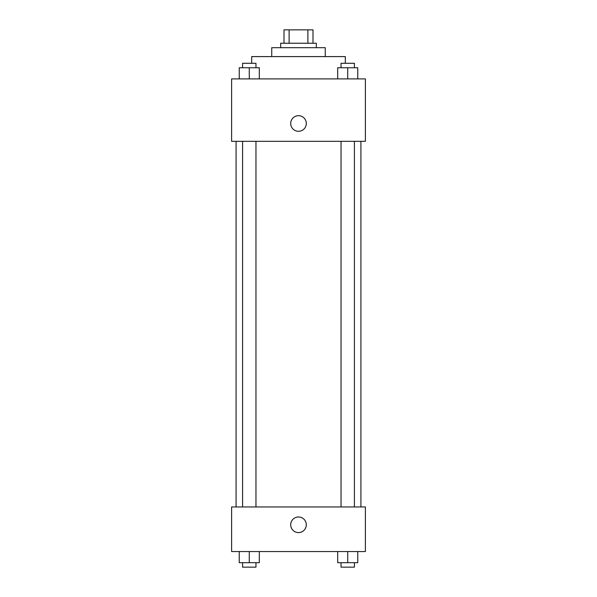 <?xml version="1.0" encoding="UTF-8"?>
<svg xmlns="http://www.w3.org/2000/svg" width="597" height="597" viewBox="0 0 597 597"><rect width="100%" height="100%" fill="white"/><g stroke="black" fill="none" stroke-linecap="round" stroke-linejoin="round"><path stroke-width="0.9" d="M289.112 43.23L289.112 29.85L284.008 29.85L284.008 43.23L284.008 29.85M289.112 29.85L312.992 29.85L312.992 43.23M307.888 43.23L307.888 29.85M280.665 47.685L280.665 43.23L316.335 43.23L316.335 47.685M271.747 56.603L271.747 47.685L325.253 47.685L325.253 56.603M251.68 63.289L251.68 56.603L345.32 56.603L345.32 63.289M231.614 78.901L365.386 78.901L365.386 141.325L231.614 141.325L231.614 78.901M290.694 123.489A7.806 7.806 0 0 1 302.403 116.728A7.806 7.806 0 0 1 302.403 130.243A7.806 7.806 0 0 1 290.694 123.489M231.614 506.957L365.386 506.957L365.386 551.546L231.614 551.546L231.614 506.957M298.5 532.591A7.806 7.806 0 0 1 291.739 520.89A7.806 7.806 0 0 1 305.261 520.89A7.806 7.806 0 0 1 298.5 532.591M337.693 551.546L337.693 562.687L357.76 562.687L357.76 551.546L357.76 562.687M347.73 562.687L347.73 551.546M354.417 562.687L354.417 567.15L341.036 567.15L341.036 562.687M239.24 551.546L239.24 562.687L259.307 562.687L259.307 551.546L259.307 562.687M249.27 562.687L249.27 551.546M255.964 562.687L255.964 567.15L242.583 567.15L242.583 562.687M337.693 78.901L337.693 67.752L357.76 67.752L357.76 78.901L357.76 67.752M347.73 78.901L347.73 67.752M354.417 67.752L354.417 63.289L341.036 63.289L341.036 67.752M239.24 78.901L239.24 67.752L259.307 67.752L259.307 78.901L259.307 67.752M249.27 78.901L249.27 67.752M255.964 67.752L255.964 63.289L242.583 63.289L242.583 67.752M360.924 506.957L360.924 141.325M236.076 506.957L236.076 141.325M341.036 141.325L341.036 506.957M354.417 141.325L354.417 506.957M255.964 506.957L255.964 141.325M242.583 506.957L242.583 141.325"/></g></svg>
